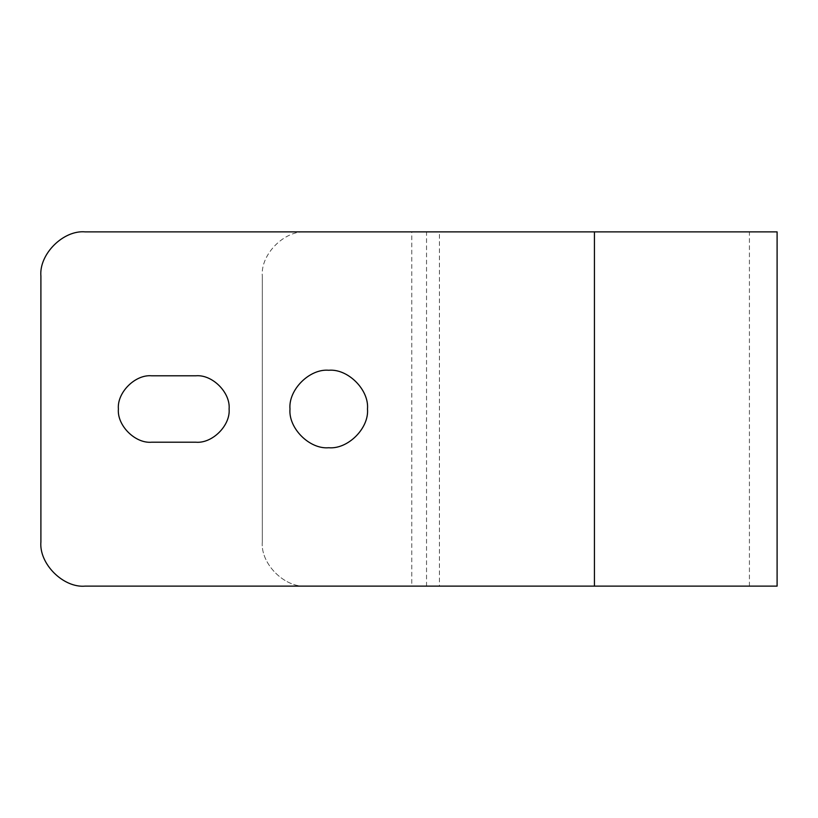 <?xml version="1.0" encoding="UTF-8"?>
<svg xmlns="http://www.w3.org/2000/svg" width="818" height="818" viewBox="0 0 818 818"><rect width="100%" height="100%" fill="white"/><g stroke="black" fill="none" stroke-linecap="round" stroke-linejoin="round"><path stroke-width="0.61" stroke-dasharray="4.09 3.07" d="M328.734 370.257C309.562 368.519 288.253 389.828 289.991 409C288.253 428.172 309.562 449.481 328.734 447.743C347.906 449.481 369.215 428.172 367.486 409C369.215 389.828 347.906 368.519 328.734 370.257M749.421 586.128L749.421 231.872L439.44 231.872L769.401 231.872L306.597 231.872C284.684 229.889 260.339 254.245 262.312 276.157C260.339 254.245 284.684 229.889 306.597 231.872L85.184 231.872M411.771 231.872L426.536 231.872L426.536 586.128L411.771 586.128L411.771 231.872M594.43 231.872L439.44 231.872L439.44 586.128M262.312 541.843C260.339 563.755 284.684 588.111 306.597 586.128C284.684 588.111 260.339 563.755 262.312 541.843L262.312 276.157L262.312 541.843M40.9 276.157L40.9 541.843M85.184 586.128L594.43 586.128M195.891 375.789L151.606 375.789M151.606 442.211L195.891 442.211"/><path stroke-width="1.23" d="M328.734 447.743C309.562 449.481 288.253 428.172 289.991 409C288.253 389.828 309.562 368.519 328.734 370.257C347.906 368.519 369.215 389.828 367.486 409C369.215 428.172 347.906 449.481 328.734 447.743M85.184 231.872C63.272 229.889 38.916 254.245 40.9 276.157C38.916 254.245 63.272 229.889 85.184 231.872L777.1 231.872L777.1 586.128L85.184 586.128C63.272 588.111 38.916 563.755 40.9 541.843C38.916 563.755 63.272 588.111 85.184 586.128M40.9 276.157L40.9 541.843M195.891 442.211C212.322 443.693 230.584 425.432 229.101 409C230.584 392.568 212.322 374.307 195.891 375.789C212.322 374.307 230.584 392.568 229.101 409C230.584 425.432 212.322 443.693 195.891 442.211L151.606 442.211C135.174 443.693 116.913 425.432 118.395 409C116.913 392.568 135.174 374.307 151.606 375.789C135.174 374.307 116.913 392.568 118.395 409C116.913 425.432 135.174 443.693 151.606 442.211M151.606 375.789L195.891 375.789M594.43 231.872L594.43 586.128"/></g></svg>
